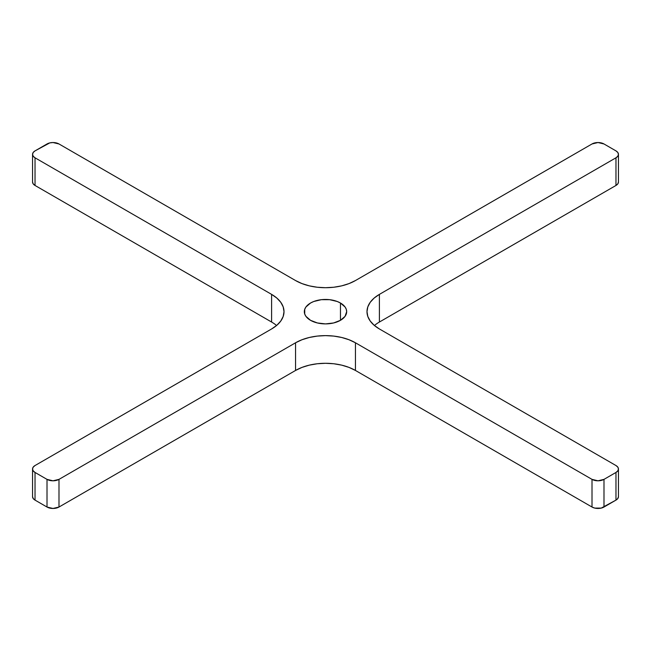 <?xml version="1.0" encoding="UTF-8"?>
<svg xmlns="http://www.w3.org/2000/svg" width="651" height="651" viewBox="0 0 651 651"><rect width="100%" height="100%" fill="white"/><g stroke="black" fill="none" stroke-linecap="round" stroke-linejoin="round"><path stroke-width="0.98" d="M310.527 320.316A21.174 12.223 180 0 1 304.326 311.666A21.174 12.223 180 0 1 317.395 300.38A21.174 12.223 180 0 1 340.473 303.024L340.473 320.316L345.063 316.345L346.674 311.666L346.267 309.282L345.063 306.995L340.473 303.024L337.267 301.503L329.634 299.68L321.366 299.68L313.733 301.503L310.527 303.024L305.937 306.995L304.733 309.282L304.733 314.051L305.937 316.345L310.527 320.316L317.395 322.961L325.5 323.897L333.605 322.961L340.473 320.316L340.473 303.024A21.174 12.223 180 0 1 346.674 311.666A21.174 12.223 180 0 1 333.605 322.961A21.174 12.223 180 0 1 310.527 320.316M618.45 182.003L618.45 154.344A8.471 4.891 180 0 0 615.968 150.886L603.99 143.969L615.968 150.886L617.807 152.472L618.45 154.344L617.807 156.216L615.968 157.802L615.968 185.462A8.471 4.891 0 0 0 618.45 182.003L617.807 183.875L615.968 185.462L379.395 322.042L379.395 294.382L615.968 157.802L615.968 185.462L379.395 322.042A42.348 24.445 0 0 0 374.423 325.5M592.011 143.969L355.446 280.548L592.011 143.969L598 142.536L603.99 143.969A8.471 4.891 180 0 0 592.011 143.969M295.554 280.548L58.989 143.969L295.554 280.548L301.974 283.592L309.298 285.854L317.24 287.246L325.5 287.709L333.76 287.246L341.702 285.854L349.026 283.592L355.446 280.548A42.348 24.445 180 0 1 295.554 280.548M47.01 143.969L35.032 150.886L49.753 142.911L53 142.536L58.989 143.969A8.471 4.891 180 0 0 47.01 143.969M271.605 294.382L271.605 322.042L35.032 185.462L35.032 157.802L271.605 294.382L35.032 157.802L33.193 156.216L32.55 154.344L33.193 152.472L35.032 150.886A8.471 4.891 180 0 0 32.55 154.344A8.471 4.891 180 0 0 35.032 157.802L35.032 185.462L33.193 183.875L32.55 182.003A8.471 4.891 0 0 0 35.032 185.462L271.605 322.042L271.605 294.382A42.348 24.445 180 0 1 284.007 311.666L283.193 306.898L280.784 302.316L276.87 298.085L271.605 294.382M271.605 328.958L35.032 465.538L271.605 328.958L276.87 325.256L280.784 321.024L283.193 316.443L284.007 311.666A42.348 24.445 180 0 1 271.605 328.958M35.032 500.114L35.032 472.455L47.01 479.372L47.01 507.031L35.032 500.114L33.193 498.528L32.55 496.656A8.471 4.891 0 0 0 35.032 500.114L35.032 472.455L33.193 470.868L32.55 468.997L33.193 467.125L35.032 465.538A8.471 4.891 180 0 0 32.55 468.997A8.471 4.891 180 0 0 35.032 472.455L47.01 479.372L47.01 507.031L35.032 500.114M295.554 342.784L295.554 370.452L58.989 507.031L58.989 479.372L295.554 342.784L58.989 479.372L53 480.804L47.01 479.372A8.471 4.891 180 0 0 58.989 479.372L58.989 507.031L53 508.464L47.01 507.031A8.471 4.891 0 0 0 58.989 507.031L295.554 370.452L295.554 342.784A42.348 24.445 180 0 1 355.446 342.784L592.011 479.372L592.011 507.031L355.446 370.452L355.446 342.784L349.026 339.749L341.702 337.487L333.76 336.095L325.5 335.623L317.24 336.095L309.298 337.487L301.974 339.749L295.554 342.784M603.99 507.031L603.99 479.372L615.968 472.455L615.968 500.114L601.247 508.089L594.762 508.089L592.011 507.031L355.446 370.452L349.026 367.408L341.702 365.146L333.76 363.754L325.5 363.291L317.24 363.754L309.298 365.146L301.974 367.408L295.554 370.452A42.348 24.445 0 0 1 355.446 370.452L355.446 342.784L592.011 479.372L592.011 507.031A8.471 4.891 0 0 0 603.99 507.031L603.99 479.372L598 480.804L592.011 479.372A8.471 4.891 180 0 0 603.99 479.372L615.968 472.455L615.968 500.114L603.99 507.031M615.968 465.538L379.395 328.958L615.968 465.538L617.807 467.125L618.45 468.997L617.807 470.868L615.968 472.455A8.471 4.891 180 0 0 618.45 468.997A8.471 4.891 180 0 0 615.968 465.538M618.45 154.344A8.471 4.891 180 0 1 615.968 157.802L379.395 294.382L374.13 298.085L370.216 302.316L367.807 306.898L366.993 311.666L367.807 316.443L370.216 321.024L374.13 325.256L379.395 328.958A42.348 24.445 180 0 1 366.993 311.666A42.348 24.445 180 0 1 379.395 294.382L379.395 322.042M618.45 496.656L617.807 498.528L615.968 500.114A8.471 4.891 0 0 0 618.45 496.656L618.45 468.997M276.577 325.5A42.348 24.445 0 0 0 271.605 322.042M32.55 496.656L32.55 468.997M32.55 182.003L32.55 154.344"/></g></svg>
